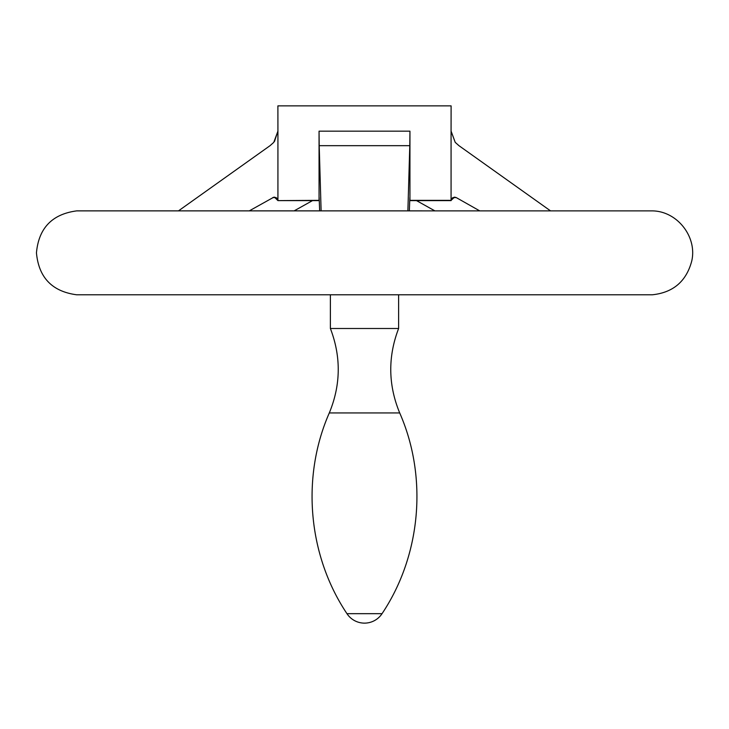 <?xml version="1.0" encoding="UTF-8"?>
<svg xmlns="http://www.w3.org/2000/svg" width="729" height="729" viewBox="0 0 729 729"><rect width="100%" height="100%" fill="white"/><g stroke="black" fill="none" stroke-linecap="round" stroke-linejoin="round"><path stroke-width="1.09" d="M434.867 210.872L416.505 200.612M319.12 197.149L319.056 200.612L277.931 200.612L319.056 200.347L319.056 131.156L319.211 145.672L409.789 145.672L409.944 131.156L409.944 200.347L451.069 200.347L451.069 131.156L455.224 142.365L458.951 145.672L550.532 210.872M409.725 200.612L409.88 197.149M277.931 200.347L277.931 131.156L273.776 142.365L270.049 145.672L178.468 210.872M249.282 210.872L273.776 197.213M277.931 200.612L274.432 197.149L276.902 198.188L277.931 200.612M652.173 294.789L76.691 294.789C52.114 291.509 38.701 277.53 36.45 252.835C38.701 228.141 52.114 214.153 76.691 210.881L652.309 210.881L76.764 210.872M479.718 210.872L456.226 197.577L454.568 197.149L451.069 200.347M330.383 328.497C341.208 356.791 340.844 384.939 329.298 412.942L399.702 412.942C388.156 384.939 387.792 356.791 398.617 328.497L330.383 328.497L330.383 294.789M312.495 200.612L294.133 210.872M451.069 131.156L451.105 105.869L277.895 105.869L277.931 131.156M409.944 200.612L451.105 200.612L452.098 198.188L454.568 197.149M321.115 210.872L319.211 145.672M319.156 197.577L319.648 210.872M409.352 210.872L409.844 197.577M409.789 145.672L407.885 210.872M319.056 131.156L409.944 131.156M382.042 613.672L346.958 613.672A20.995 20.995 0 0 0 382.042 613.672C421.061 555.361 427.941 477.167 399.702 412.942M276.091 197.577L272.774 197.577M456.226 197.577L452.909 197.577M76.764 294.789L652.236 294.789M652.309 294.789C673.159 292.593 686.299 281.376 691.721 261.128C697.416 236.879 677.223 211.118 652.309 210.881M398.617 328.497L398.617 294.789M329.298 412.942C301.059 477.167 307.939 555.361 346.958 613.672M274.478 141.481L277.895 131.156M455.224 142.365L451.105 131.156"/></g></svg>
